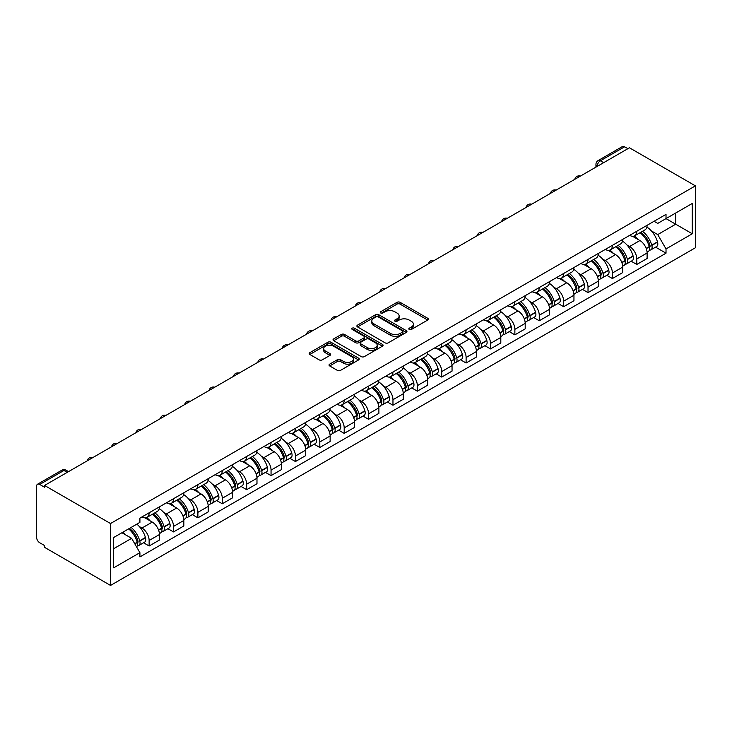 <?xml version="1.0" encoding="UTF-8"?>
<svg xmlns="http://www.w3.org/2000/svg" width="732" height="732" viewBox="0 0 732 732"><rect width="100%" height="100%" fill="white"/><g stroke="black" fill="none" stroke-linecap="round" stroke-linejoin="round"><path stroke-width="1.1" d="M409.261 329.455A1.519 0.878 0 0 0 411.411 329.455L427.708 320.04A2.169 1.254 0 0 0 428.348 319.152A2.169 1.254 0 0 0 427.708 318.274L400.093 302.325A2.169 1.254 0 0 0 397.028 302.325L380.722 311.74A1.519 0.878 0 0 0 380.283 312.363A1.519 0.878 0 0 0 380.722 312.976A1.519 0.878 0 0 0 382.873 312.976L384.986 311.759A6.945 4.008 0 0 1 394.804 311.759L397.101 313.086A6.945 4.008 0 0 1 399.132 315.922A6.945 4.008 0 0 1 397.101 318.759L394.996 319.976A1.519 0.878 0 0 0 394.548 320.598A1.519 0.878 0 0 0 394.996 321.22A1.519 0.878 0 0 0 397.137 321.22L399.251 319.994A6.945 4.008 0 0 1 409.069 319.994L411.366 321.33A6.945 4.008 0 0 1 413.406 324.157A6.945 4.008 0 0 1 411.366 326.994L409.261 328.211A1.519 0.878 0 0 0 408.813 328.833A1.519 0.878 0 0 0 409.261 329.455L409.261 328.211M329.675 364.152A2.169 1.254 0 0 0 329.043 365.039A2.169 1.254 0 0 0 329.675 365.927L337.425 370.401A2.169 1.254 0 0 0 340.49 370.401L358.598 359.943A2.169 1.254 0 0 0 359.229 359.055A2.169 1.254 0 0 0 358.598 358.177L330.983 342.228A2.169 1.254 0 0 0 327.909 342.228L309.81 352.678A2.169 1.254 0 0 0 309.169 353.565A2.169 1.254 0 0 0 309.81 354.453L319.17 359.86A2.169 1.254 0 0 0 322.236 359.86L329.986 355.386A2.169 1.254 0 0 0 330.617 354.498A2.169 1.254 0 0 0 329.986 353.611L325.337 350.93A5.801 3.349 0 0 1 323.645 348.56A5.801 3.349 0 0 1 327.222 345.467A5.801 3.349 0 0 1 333.545 346.19L351.726 356.694A5.801 3.349 0 0 1 353.428 359.055A5.801 3.349 0 0 1 349.85 362.157A5.801 3.349 0 0 1 343.518 361.425L340.49 359.677A2.169 1.254 0 0 0 337.425 359.677L329.675 364.152L329.675 365.927M110.532 523.526L44.57 485.453L629.438 147.782L695.4 185.855L110.532 523.526L110.532 585.435L695.4 247.764L695.4 185.855M385.133 342.851A2.169 1.254 0 0 0 388.207 342.851L406.306 332.401A2.169 1.254 0 0 0 406.946 331.514A2.169 1.254 0 0 0 406.306 330.626L378.691 314.687A2.169 1.254 0 0 0 375.626 314.687L357.518 325.136A2.169 1.254 0 0 0 356.887 326.024A2.169 1.254 0 0 0 357.518 326.911L385.133 342.851M352.833 329.784A1.519 0.878 0 0 1 354.38 329.995L354.38 328.192L382.452 344.397A2.169 1.254 0 0 1 383.083 345.284A2.169 1.254 0 0 1 382.452 346.172L364.344 356.621A2.169 1.254 0 0 1 361.279 356.621L333.664 340.682L333.664 338.907A2.169 1.254 0 0 0 333.033 339.794A2.169 1.254 0 0 0 333.664 340.682M333.664 338.907L341.414 334.433A2.169 1.254 0 0 1 344.479 334.433L355.679 340.902A2.169 1.254 0 0 0 358.744 340.902L363.886 337.937A2.169 1.254 0 0 0 364.527 337.049A2.169 1.254 0 0 0 363.886 336.162L352.229 329.427A1.519 0.878 0 0 1 351.781 328.814A1.519 0.878 0 0 1 352.723 328A1.519 0.878 0 0 1 354.38 328.192M44.57 485.453L44.57 487.256L39.729 484.456A4.419 2.553 -120 0 0 37.515 484.236A4.419 2.553 -120 0 0 36.6 486.258L36.6 537.334A4.419 2.553 -120 0 0 39.729 542.751L44.57 545.55L44.57 547.353L110.532 585.435M603.653 162.669L600.368 160.775A4.419 2.553 60 0 0 598.163 160.555L622.383 146.565A4.419 2.553 60 0 1 624.597 146.784L600.368 160.775A4.419 2.553 120 0 0 597.248 166.182L597.248 166.365M627.882 148.678L624.597 146.784M636.785 231.248A10.166 5.874 60 0 1 634.681 235.814L645.002 229.857A10.166 5.874 -120 0 0 647.106 225.291M626.995 245L629.602 246.501A10.166 5.874 60 0 1 636.785 258.954L647.106 252.998A10.166 5.874 -120 0 0 639.914 240.544L632.53 236.28M647.106 252.998L647.106 258.497L636.785 264.453L631.194 261.223M634.681 235.814A10.166 5.874 60 0 1 629.676 235.356M636.785 258.954L636.785 264.453M612.4 245.33A10.166 5.874 60 0 1 610.296 249.887L620.617 243.93A10.166 5.874 -120 0 0 622.722 239.373M606.81 275.305L612.409 278.535L622.722 272.578L622.722 267.07A10.166 5.874 -120 0 0 615.53 254.617L608.146 250.353M610.296 249.887A10.166 5.874 60 0 1 605.291 249.429M602.619 259.073L605.218 260.574A10.166 5.874 60 0 1 612.409 273.027L612.409 278.535M588.025 259.403A10.166 5.874 60 0 1 585.92 263.968L596.232 258.012A10.166 5.874 -120 0 0 598.337 253.446M582.425 289.378L588.025 292.608L598.337 286.651L598.337 281.152A10.166 5.874 -120 0 0 591.145 268.699L583.761 264.435M585.92 263.968A10.166 5.874 60 0 1 580.915 263.511M578.234 273.155L580.833 274.656A10.166 5.874 60 0 1 588.025 287.109L588.025 292.608M563.64 273.475A10.166 5.874 60 0 1 561.536 278.041L571.848 272.084A10.166 5.874 -120 0 0 573.952 267.528M558.049 303.46L563.64 306.69L573.952 300.733L573.952 295.225A10.166 5.874 -120 0 0 566.769 282.772L559.385 278.508M561.536 278.041A10.166 5.874 60 0 1 556.53 277.584M553.85 287.228L556.448 288.728A10.166 5.874 60 0 1 563.64 301.181L563.64 306.69M539.255 287.557A10.166 5.874 60 0 1 537.151 292.123L547.463 286.166A10.166 5.874 -120 0 0 549.576 281.6M533.665 317.532L539.255 320.762L549.576 314.806L549.576 309.307A10.166 5.874 -120 0 0 542.385 296.853L535.001 292.59M537.151 292.123A10.166 5.874 60 0 1 532.146 291.665M529.465 301.31L532.063 302.81A10.166 5.874 60 0 1 539.255 315.263L539.255 320.762M514.871 301.63A10.166 5.874 60 0 1 512.766 306.196L523.087 300.239A10.166 5.874 -120 0 0 525.192 295.682M509.28 331.614L514.871 334.844L525.192 328.888L525.192 323.379A10.166 5.874 -120 0 0 518 310.926L510.616 306.662M512.766 306.196A10.166 5.874 60 0 1 507.761 305.738M505.08 315.382L507.688 316.883A10.166 5.874 60 0 1 514.871 329.336L514.871 334.844M490.495 315.712A10.166 5.874 60 0 1 488.39 320.277L498.702 314.321A10.166 5.874 -120 0 0 500.807 309.755M484.895 345.687L490.495 348.917L500.807 342.96L500.807 337.461A10.166 5.874 -120 0 0 493.615 325.008L486.231 320.744M488.39 320.277A10.166 5.874 60 0 1 483.376 319.82M480.704 329.464L483.303 330.965A10.166 5.874 60 0 1 490.495 343.418L490.495 348.917M466.11 329.784A10.166 5.874 60 0 1 464.006 334.35L474.318 328.394A10.166 5.874 -120 0 0 476.422 323.837M460.52 359.769L466.11 362.999L476.422 357.042L476.422 351.534A10.166 5.874 -120 0 0 469.239 339.081L461.855 334.817M464.006 334.35A10.166 5.874 60 0 1 459.001 333.893M456.32 343.537L458.918 345.037A10.166 5.874 60 0 1 466.11 357.49L466.11 362.999M441.725 343.866A10.166 5.874 60 0 1 439.621 348.432L449.933 342.475A10.166 5.874 -120 0 0 452.047 337.91M436.135 373.842L441.725 377.072L452.047 371.115L452.047 365.616A10.166 5.874 -120 0 0 444.855 353.163L437.471 348.899M439.621 348.432A10.166 5.874 60 0 1 434.616 347.975M431.935 357.619L434.534 359.119A10.166 5.874 60 0 1 441.725 371.572L441.725 377.072M417.341 357.939A10.166 5.874 60 0 1 415.236 362.505L425.557 356.548A10.166 5.874 -120 0 0 427.662 351.991M411.75 387.923L417.341 391.153L427.662 385.197L427.662 379.688A10.166 5.874 -120 0 0 420.47 367.235L413.086 362.971M415.236 362.505A10.166 5.874 60 0 1 410.231 362.047M407.55 371.691L410.158 373.192A10.166 5.874 60 0 1 417.341 385.645L417.341 391.153M392.965 372.021A10.166 5.874 60 0 1 390.851 376.587L401.173 370.63A10.166 5.874 -120 0 0 403.277 366.064M387.365 401.996L392.965 405.226L403.277 399.269L403.277 393.77A10.166 5.874 -120 0 0 396.085 381.317L388.701 377.053M390.851 376.587A10.166 5.874 60 0 1 385.846 376.129M383.175 385.773L385.773 387.274A10.166 5.874 60 0 1 392.965 399.727L392.965 405.226M368.58 386.093A10.166 5.874 60 0 1 366.476 390.659L376.788 384.703A10.166 5.874 -120 0 0 378.892 380.146M362.981 416.078L368.58 419.308L378.892 413.351L378.892 407.843A10.166 5.874 -120 0 0 371.7 395.39L364.326 391.126M366.476 390.659A10.166 5.874 60 0 1 361.471 390.202M358.79 399.846L361.388 401.346A10.166 5.874 60 0 1 368.58 413.8L368.58 419.308M344.196 400.175A10.166 5.874 60 0 1 342.091 404.741L352.403 398.784A10.166 5.874 -120 0 0 354.508 394.219M338.605 430.151L344.196 433.381L354.508 427.424L354.508 421.925A10.166 5.874 -120 0 0 347.325 409.472L339.941 405.208M342.091 404.741A10.166 5.874 60 0 1 337.086 404.284M334.405 413.928L337.004 415.428A10.166 5.874 60 0 1 344.196 427.881L344.196 433.381M319.811 414.248A10.166 5.874 60 0 1 317.706 418.814L328.028 412.857A10.166 5.874 -120 0 0 330.132 408.291M314.22 444.233L319.811 447.462L330.132 441.506L330.132 435.998A10.166 5.874 -120 0 0 322.94 423.544L315.556 419.28M317.706 418.814A10.166 5.874 60 0 1 312.701 418.356M310.02 428L312.628 429.501A10.166 5.874 60 0 1 319.811 441.954L319.811 447.462M295.426 428.33A10.166 5.874 60 0 1 293.322 432.896L303.643 426.939A10.166 5.874 -120 0 0 305.747 422.373M289.835 458.305L295.435 461.535L305.747 455.579L305.747 450.079A10.166 5.874 -120 0 0 298.555 437.626L291.171 433.362M293.322 432.896A10.166 5.874 60 0 1 288.317 432.438M285.645 442.073L288.243 443.583A10.166 5.874 60 0 1 295.435 456.036L295.435 461.535M271.05 442.403A10.166 5.874 60 0 1 268.946 446.968L279.258 441.012A10.166 5.874 -120 0 0 281.363 436.446M265.451 472.387L271.05 475.617L281.363 469.66L281.363 464.152A10.166 5.874 -120 0 0 274.171 451.699L266.787 447.435M268.946 446.968A10.166 5.874 60 0 1 263.941 446.511M261.26 456.155L263.859 457.656A10.166 5.874 60 0 1 271.05 470.109L271.05 475.617M246.666 456.484A10.166 5.874 60 0 1 244.561 461.05L254.873 455.094A10.166 5.874 -120 0 0 256.978 450.528M241.075 486.46L246.666 489.69L256.978 483.733L256.978 478.234A10.166 5.874 -120 0 0 249.795 465.781L242.411 461.517M244.561 461.05A10.166 5.874 60 0 1 239.556 460.593M236.875 470.228L239.474 471.737A10.166 5.874 60 0 1 246.666 484.191L246.666 489.69M222.281 470.557A10.166 5.874 60 0 1 220.176 475.123L230.489 469.166A10.166 5.874 -120 0 0 232.602 464.6M216.69 500.542L222.281 503.772L232.602 497.815L232.602 492.307A10.166 5.874 -120 0 0 225.41 479.853L218.026 475.59M220.176 475.123A10.166 5.874 60 0 1 215.171 474.665M212.49 484.309L215.089 485.81A10.166 5.874 60 0 1 222.281 498.263L222.281 503.772M197.896 484.639A10.166 5.874 60 0 1 195.792 489.205L206.113 483.248A10.166 5.874 -120 0 0 208.217 478.682M192.306 514.614L197.896 517.844L208.217 511.888L208.217 506.388A10.166 5.874 -120 0 0 201.025 493.935L193.641 489.671M195.792 489.205A10.166 5.874 60 0 1 190.787 488.747M188.106 498.382L190.713 499.892A10.166 5.874 60 0 1 197.896 512.345L197.896 517.844M173.521 498.712A10.166 5.874 60 0 1 171.416 503.277L181.728 497.321A10.166 5.874 -120 0 0 183.833 492.755M167.921 528.696L173.521 531.926L183.833 525.969L183.833 520.461A10.166 5.874 -120 0 0 176.641 508.008L169.257 503.744M171.416 503.277A10.166 5.874 60 0 1 166.411 502.82M163.73 512.464L166.329 513.965A10.166 5.874 60 0 1 173.521 526.418L173.521 531.926M149.136 512.793A10.166 5.874 60 0 1 147.031 517.359L157.343 511.403A10.166 5.874 -120 0 0 159.448 506.837M143.545 542.769L149.136 545.999L159.448 540.042L159.448 534.543A10.166 5.874 -120 0 0 152.265 522.09L144.881 517.826M147.031 517.359A10.166 5.874 60 0 1 142.026 516.902M139.345 526.537L141.944 528.047A10.166 5.874 60 0 1 149.136 540.5L149.136 545.999M654.06 221.274L657.729 223.397L692.271 203.45L675.709 213.021L675.709 224.212L657.729 234.588L651.379 230.919M113.652 548.707L131.632 538.331L139.913 552.678L113.652 567.84L113.652 537.517L139.913 522.355L139.913 518.119L666.019 214.375L666.019 218.612L692.271 233.773L666.019 248.935L657.729 234.588M692.271 203.45L692.271 233.773M139.913 552.678L139.913 556.915L666.019 253.18L666.019 248.935M131.632 538.331L121.942 532.731M655.579 247.151L666.019 253.18M409.865 329.665L411.366 328.796A6.945 4.008 0 0 0 413.406 325.969L413.406 324.157M399.132 315.922L399.132 317.725A6.945 4.008 0 0 1 397.101 320.561L395.6 321.43M427.68 320.058L400.093 304.128A2.169 1.254 0 0 0 397.028 304.128L381.335 313.195M406.278 332.42L378.691 316.489A2.169 1.254 0 0 0 375.626 316.489L357.545 326.92L357.518 325.136M402.472 332.136A1.519 0.878 0 0 0 402.92 331.514A1.519 0.878 0 0 0 402.472 330.891L378.234 316.901A1.519 0.878 0 0 0 376.083 316.901L373.86 318.182A6.945 4.008 0 0 0 371.829 321.019A6.945 4.008 0 0 0 373.86 323.855L390.43 333.417A6.945 4.008 0 0 0 400.248 333.417L402.472 332.136L402.472 333.938A1.519 0.878 0 0 0 402.92 333.316L402.92 331.514M371.829 321.019L371.829 322.821A6.945 4.008 0 0 0 373.86 325.658L373.86 323.855M402.472 333.938L400.248 335.219A6.945 4.008 0 0 1 390.43 335.219L373.86 325.658M333.691 340.7L341.414 336.244L341.414 334.433M364.527 337.049L364.527 338.852A2.169 1.254 0 0 1 363.886 339.74L358.744 342.704A2.169 1.254 0 0 1 355.679 342.704L344.479 336.244A2.169 1.254 0 0 0 341.414 336.244M354.38 329.995L382.424 346.19M367.299 347.608A5.801 3.349 0 0 0 373.622 348.341A5.801 3.349 0 0 0 377.209 345.239A5.801 3.349 0 0 0 375.507 342.869L369.102 339.172A2.169 1.254 0 0 0 366.037 339.172L360.894 342.146A2.169 1.254 0 0 0 360.263 343.024A2.169 1.254 0 0 0 360.894 343.912L367.299 347.608L367.299 349.42A5.801 3.349 0 0 0 373.622 350.143A5.801 3.349 0 0 0 377.209 347.05L377.209 345.239M360.263 343.024L360.263 344.836A2.169 1.254 0 0 0 360.894 345.714L360.894 343.912M367.299 349.42L360.894 345.714M353.428 359.055L353.428 360.867A5.801 3.349 0 0 1 349.85 363.96A5.801 3.349 0 0 1 343.518 363.237L340.49 361.48A2.169 1.254 0 0 0 337.425 361.48L329.702 365.945M323.645 348.56L323.645 350.372A5.801 3.349 0 0 0 325.337 352.742L325.337 350.93M329.949 355.404L325.337 352.742M358.561 359.961L330.983 344.031A2.169 1.254 0 0 0 327.909 344.031L309.837 354.471L309.81 352.678M640.628 232.383A13.926 8.043 60 0 1 640.692 232.419A13.926 8.043 60 0 1 649.86 244.918L649.943 245.202A2.708 1.565 60 0 1 649.513 247.334A2.708 1.565 60 0 1 649.449 247.361M640.015 232.73A16.799 9.699 60 0 1 649.247 246.593L649.33 246.885A5.582 3.221 60 0 1 648.451 251.268L647.061 252.064M649.403 250.033A5.582 3.221 -120 0 0 650.949 249.822A5.582 3.221 -120 0 0 651.828 245.44L651.745 245.147A16.799 9.699 -120 0 0 642.513 231.285M646.896 227.076A16.799 9.699 60 0 1 657.455 241.853L657.537 242.146A5.582 3.221 60 0 1 656.65 246.528L650.949 249.822M634.287 236.006A16.799 9.699 60 0 1 637.792 239.318M645.963 239.346L648.104 240.581M616.243 246.455A13.926 8.043 60 0 1 616.317 246.501A13.926 8.043 60 0 1 625.476 258.991L625.558 259.284A2.708 1.565 60 0 1 625.128 261.406A2.708 1.565 60 0 1 625.073 261.443M615.63 246.812A16.799 9.699 60 0 1 624.863 260.674L624.945 260.958A5.582 3.221 60 0 1 624.067 265.341L622.676 266.146M625.018 264.106A5.582 3.221 -120 0 0 626.565 263.895A5.582 3.221 -120 0 0 627.452 259.512L627.37 259.229A16.799 9.699 -120 0 0 618.137 245.366M622.511 241.157A16.799 9.699 60 0 1 633.07 255.935L633.153 256.218A5.582 3.221 60 0 1 632.274 260.601L626.565 263.895M609.902 250.088A16.799 9.699 60 0 1 613.416 253.4M621.578 253.418L623.719 254.654M591.859 260.537A13.926 8.043 60 0 1 591.932 260.574A13.926 8.043 60 0 1 601.091 273.073L601.173 273.356A2.708 1.565 60 0 1 600.743 275.488A2.708 1.565 60 0 1 600.688 275.516M591.255 260.885A16.799 9.699 60 0 1 600.487 274.747L600.569 275.04A5.582 3.221 60 0 1 599.682 279.423L598.291 280.219M600.633 278.187A5.582 3.221 -120 0 0 602.18 277.977A5.582 3.221 -120 0 0 603.067 273.594L602.985 273.301A16.799 9.699 -120 0 0 593.753 259.439M598.126 255.23A16.799 9.699 60 0 1 608.685 270.007L608.768 270.3A5.582 3.221 60 0 1 607.889 274.683L602.18 277.977M585.518 264.161A16.799 9.699 60 0 1 589.031 267.473M597.193 267.5L599.343 268.736M567.474 274.61A13.926 8.043 60 0 1 567.547 274.656A13.926 8.043 60 0 1 576.706 287.145L576.789 287.438A2.708 1.565 60 0 1 576.368 289.561A2.708 1.565 60 0 1 576.304 289.598M566.87 274.967A16.799 9.699 60 0 1 576.102 288.829L576.185 289.113A5.582 3.221 60 0 1 575.297 293.495L573.915 294.301M576.258 292.26A5.582 3.221 -120 0 0 577.804 292.05A5.582 3.221 -120 0 0 578.683 287.667L578.6 287.383A16.799 9.699 -120 0 0 569.368 273.521M573.742 269.312A16.799 9.699 60 0 1 584.31 284.089L584.392 284.373A5.582 3.221 60 0 1 583.505 288.756L577.804 292.05M561.142 278.242A16.799 9.699 60 0 1 564.647 281.555M572.817 281.573L574.959 282.808M543.098 288.692A13.926 8.043 60 0 1 543.162 288.728A13.926 8.043 60 0 1 552.331 301.227L552.413 301.511A2.708 1.565 60 0 1 551.983 303.643A2.708 1.565 60 0 1 551.919 303.67M542.485 289.039A16.799 9.699 60 0 1 551.718 302.902L551.8 303.194A5.582 3.221 60 0 1 550.922 307.577L549.531 308.373M551.873 306.342A5.582 3.221 -120 0 0 553.419 306.132A5.582 3.221 -120 0 0 554.298 301.749L554.216 301.456A16.799 9.699 -120 0 0 544.983 287.594M549.366 283.385A16.799 9.699 60 0 1 559.925 298.162L560.007 298.455A5.582 3.221 60 0 1 559.12 302.838L553.419 306.132M536.757 292.315A16.799 9.699 60 0 1 540.262 295.627M548.433 295.655L550.574 296.89M518.713 302.764A13.926 8.043 60 0 1 518.787 302.81A13.926 8.043 60 0 1 527.946 315.3L528.028 315.593A2.708 1.565 60 0 1 527.598 317.715A2.708 1.565 60 0 1 527.534 317.752M518.1 303.121A16.799 9.699 60 0 1 527.333 316.983L527.415 317.267A5.582 3.221 60 0 1 526.537 321.65L525.146 322.455M527.488 320.415A5.582 3.221 -120 0 0 529.035 320.204A5.582 3.221 -120 0 0 529.922 315.821L529.84 315.538A16.799 9.699 -120 0 0 520.608 301.675M524.981 297.467A16.799 9.699 60 0 1 535.54 312.244L535.623 312.527A5.582 3.221 60 0 1 534.744 316.91L529.035 320.204M512.373 306.397A16.799 9.699 60 0 1 515.877 309.709M524.048 309.728L526.189 310.963M494.329 316.846A13.926 8.043 60 0 1 494.402 316.883A13.926 8.043 60 0 1 503.561 329.382L503.643 329.665A2.708 1.565 60 0 1 503.213 331.797A2.708 1.565 60 0 1 503.159 331.825M493.725 317.194A16.799 9.699 60 0 1 502.948 331.056L503.03 331.349A5.582 3.221 60 0 1 502.152 335.732L500.761 336.528M503.104 334.497A5.582 3.221 -120 0 0 504.65 334.286A5.582 3.221 -120 0 0 505.538 329.903L505.455 329.61A16.799 9.699 -120 0 0 496.223 315.748M500.597 311.539A16.799 9.699 60 0 1 511.156 326.316L511.238 326.609A5.582 3.221 60 0 1 510.36 330.992L504.65 334.286M487.988 320.47A16.799 9.699 60 0 1 491.501 323.782M499.663 323.809L501.804 325.045M469.944 330.919A13.926 8.043 60 0 1 470.017 330.965A13.926 8.043 60 0 1 479.176 343.454L479.259 343.747A2.708 1.565 60 0 1 478.838 345.87A2.708 1.565 60 0 1 478.774 345.907M469.34 331.276A16.799 9.699 60 0 1 478.572 345.138L478.655 345.422A5.582 3.221 60 0 1 477.767 349.805L476.386 350.61M478.728 348.569A5.582 3.221 -120 0 0 480.274 348.359A5.582 3.221 -120 0 0 481.153 343.976L481.07 343.692A16.799 9.699 -120 0 0 471.838 329.83M476.212 325.621A16.799 9.699 60 0 1 486.771 340.398L486.853 340.682A5.582 3.221 60 0 1 485.975 345.065L480.274 348.359M463.612 334.551A16.799 9.699 60 0 1 467.117 337.864M475.288 337.882L477.429 339.117M445.568 345.001A13.926 8.043 60 0 1 445.632 345.037A13.926 8.043 60 0 1 454.801 357.536L454.883 357.82A2.708 1.565 60 0 1 454.453 359.952A2.708 1.565 60 0 1 454.389 359.979M444.955 345.348A16.799 9.699 60 0 1 454.188 359.211L454.27 359.503A5.582 3.221 60 0 1 453.392 363.886L452.001 364.682M454.343 362.651A5.582 3.221 -120 0 0 455.89 362.441A5.582 3.221 -120 0 0 456.768 358.058L456.686 357.765A16.799 9.699 -120 0 0 447.453 343.903M451.827 339.694A16.799 9.699 60 0 1 462.395 354.471L462.478 354.764A5.582 3.221 60 0 1 461.59 359.147L455.89 362.441M439.227 348.624A16.799 9.699 60 0 1 442.732 351.936M450.903 351.964L453.044 353.199M421.184 359.073A13.926 8.043 60 0 1 421.248 359.119A13.926 8.043 60 0 1 430.416 371.609L430.498 371.902A2.708 1.565 60 0 1 430.068 374.025A2.708 1.565 60 0 1 430.004 374.061M420.571 359.43A16.799 9.699 60 0 1 429.803 373.293L429.885 373.576A5.582 3.221 60 0 1 429.007 377.959L427.616 378.764M429.959 376.724A5.582 3.221 -120 0 0 431.505 376.513A5.582 3.221 -120 0 0 432.383 372.13L432.301 371.847A16.799 9.699 -120 0 0 423.078 357.985M427.451 353.776A16.799 9.699 60 0 1 438.01 368.553L438.093 368.837A5.582 3.221 60 0 1 437.214 373.219L431.505 376.513M414.843 362.706A16.799 9.699 60 0 1 418.347 366.018M426.518 366.037L428.659 367.272M396.799 373.155A13.926 8.043 60 0 1 396.872 373.192A13.926 8.043 60 0 1 406.031 385.691L406.114 385.974A2.708 1.565 60 0 1 405.684 388.106A2.708 1.565 60 0 1 405.629 388.134M396.186 373.503A16.799 9.699 60 0 1 405.418 387.365L405.501 387.658A5.582 3.221 60 0 1 404.622 392.041L403.231 392.837M405.574 390.806A5.582 3.221 -120 0 0 407.12 390.595A5.582 3.221 -120 0 0 408.008 386.212L407.925 385.92A16.799 9.699 -120 0 0 398.693 372.057M403.067 367.848A16.799 9.699 60 0 1 413.626 382.626L413.708 382.918A5.582 3.221 60 0 1 412.83 387.301L407.12 390.595M390.458 376.779A16.799 9.699 60 0 1 393.972 380.091M402.133 380.118L404.274 381.354M372.414 387.228A13.926 8.043 60 0 1 372.487 387.274A13.926 8.043 60 0 1 381.647 399.764L381.729 400.056A2.708 1.565 60 0 1 381.308 402.179A2.708 1.565 60 0 1 381.244 402.216M371.81 387.585A16.799 9.699 60 0 1 381.043 401.447L381.125 401.731A5.582 3.221 60 0 1 380.237 406.114L378.856 406.919M381.198 404.878A5.582 3.221 -120 0 0 382.745 404.668A5.582 3.221 -120 0 0 383.623 400.285L383.541 400.001A16.799 9.699 -120 0 0 374.308 386.139M378.682 381.93A16.799 9.699 60 0 1 389.241 396.707L389.323 396.991A5.582 3.221 60 0 1 388.445 401.374L382.745 404.668M366.073 390.861A16.799 9.699 60 0 1 369.587 394.173M377.758 394.191L379.899 395.426M348.029 401.31A13.926 8.043 60 0 1 348.103 401.346A13.926 8.043 60 0 1 357.271 413.845L357.353 414.129A2.708 1.565 60 0 1 356.923 416.261A2.708 1.565 60 0 1 356.859 416.288M347.425 401.658A16.799 9.699 60 0 1 356.658 415.52L356.74 415.813A5.582 3.221 60 0 1 355.853 420.186L354.471 420.992M356.813 418.96A5.582 3.221 -120 0 0 358.36 418.75A5.582 3.221 -120 0 0 359.238 414.367L359.156 414.074A16.799 9.699 -120 0 0 349.923 400.212M354.297 396.003A16.799 9.699 60 0 1 364.865 410.78L364.948 411.073A5.582 3.221 60 0 1 364.06 415.456L358.36 418.75M341.698 404.933A16.799 9.699 60 0 1 345.202 408.246M353.373 408.273L355.514 409.508M323.654 415.383A13.926 8.043 60 0 1 323.718 415.428A13.926 8.043 60 0 1 332.886 427.918L332.969 428.211A2.708 1.565 60 0 1 332.538 430.334A2.708 1.565 60 0 1 332.474 430.37M323.041 415.739A16.799 9.699 60 0 1 332.273 429.593L332.355 429.885A5.582 3.221 60 0 1 331.477 434.268L330.086 435.073M332.429 433.033A5.582 3.221 -120 0 0 333.975 432.822A5.582 3.221 -120 0 0 334.853 428.44L334.771 428.156A16.799 9.699 -120 0 0 325.539 414.294M329.922 410.085A16.799 9.699 60 0 1 340.481 424.862L340.563 425.146A5.582 3.221 60 0 1 339.675 429.528L333.975 432.822M317.313 419.015A16.799 9.699 60 0 1 320.817 422.318M328.988 422.346L331.129 423.581M299.269 429.464A13.926 8.043 60 0 1 299.342 429.501A13.926 8.043 60 0 1 308.501 442L308.584 442.284A2.708 1.565 60 0 1 308.154 444.416A2.708 1.565 60 0 1 308.099 444.443M298.656 429.812A16.799 9.699 60 0 1 307.888 443.674L307.971 443.967A5.582 3.221 60 0 1 307.092 448.341L305.702 449.146M308.044 447.115A5.582 3.221 -120 0 0 309.59 446.904A5.582 3.221 -120 0 0 310.478 442.521L310.395 442.229A16.799 9.699 -120 0 0 301.163 428.366M305.537 424.157A16.799 9.699 60 0 1 316.096 438.935L316.178 439.227A5.582 3.221 60 0 1 315.3 443.61L309.59 446.904M292.928 433.088A16.799 9.699 60 0 1 296.442 436.4M304.603 436.428L306.745 437.663M274.884 443.537A13.926 8.043 60 0 1 274.958 443.583A13.926 8.043 60 0 1 284.117 456.073L284.199 456.365A2.708 1.565 60 0 1 283.769 458.488A2.708 1.565 60 0 1 283.714 458.525M274.28 443.894A16.799 9.699 60 0 1 283.513 457.747L283.595 458.04A5.582 3.221 60 0 1 282.708 462.423L281.317 463.228M283.659 461.187A5.582 3.221 -120 0 0 285.205 460.977A5.582 3.221 -120 0 0 286.093 456.594L286.011 456.31A16.799 9.699 -120 0 0 276.778 442.448M281.152 438.239A16.799 9.699 60 0 1 291.711 453.017L291.793 453.3A5.582 3.221 60 0 1 290.915 457.683L285.205 460.977M268.543 447.17A16.799 9.699 60 0 1 272.057 450.473M280.219 450.5L282.369 451.736M250.5 457.619A13.926 8.043 60 0 1 250.573 457.656A13.926 8.043 60 0 1 259.732 470.154L259.814 470.438A2.708 1.565 60 0 1 259.393 472.57A2.708 1.565 60 0 1 259.329 472.598M249.896 457.967A16.799 9.699 60 0 1 259.128 471.829L259.21 472.122A5.582 3.221 60 0 1 258.323 476.495L256.941 477.301M259.284 475.269A5.582 3.221 -120 0 0 260.83 475.059A5.582 3.221 -120 0 0 261.708 470.676L261.626 470.383A16.799 9.699 -120 0 0 252.394 456.521M256.767 452.312A16.799 9.699 60 0 1 267.336 467.089L267.418 467.382A5.582 3.221 60 0 1 266.53 471.765L260.83 475.059M244.168 461.242A16.799 9.699 60 0 1 247.672 464.555M255.843 464.582L257.984 465.817M226.124 471.692A13.926 8.043 60 0 1 226.188 471.737A13.926 8.043 60 0 1 235.356 484.227L235.439 484.52A2.708 1.565 60 0 1 235.009 486.643A2.708 1.565 60 0 1 234.945 486.679M225.511 472.048A16.799 9.699 60 0 1 234.743 485.902L234.826 486.194A5.582 3.221 60 0 1 233.947 490.577L232.556 491.382M234.899 489.342A5.582 3.221 -120 0 0 236.445 489.132A5.582 3.221 -120 0 0 237.324 484.749L237.241 484.465A16.799 9.699 -120 0 0 228.009 470.603M232.392 466.394A16.799 9.699 60 0 1 242.951 481.171L243.033 481.455A5.582 3.221 60 0 1 242.146 485.838L236.445 489.132M219.783 475.324A16.799 9.699 60 0 1 223.287 478.627M231.458 478.655L233.6 479.89M201.739 485.774A13.926 8.043 60 0 1 201.812 485.81A13.926 8.043 60 0 1 210.972 498.309L211.054 498.593A2.708 1.565 60 0 1 210.624 500.725A2.708 1.565 60 0 1 210.56 500.752M201.126 486.121A16.799 9.699 60 0 1 210.359 499.983L210.441 500.267A5.582 3.221 60 0 1 209.562 504.65L208.172 505.455M210.514 503.424A5.582 3.221 -120 0 0 212.06 503.213A5.582 3.221 -120 0 0 212.948 498.831L212.866 498.538A16.799 9.699 -120 0 0 203.633 484.676M208.007 480.467A16.799 9.699 60 0 1 218.566 495.244L218.648 495.537A5.582 3.221 60 0 1 217.77 499.919L212.06 503.213M195.398 489.397A16.799 9.699 60 0 1 198.903 492.709M207.074 492.728L209.215 493.972M177.354 499.846A13.926 8.043 60 0 1 177.428 499.892A13.926 8.043 60 0 1 186.587 512.382L186.669 512.674A2.708 1.565 60 0 1 186.239 514.797A2.708 1.565 60 0 1 186.184 514.834M176.751 500.203A16.799 9.699 60 0 1 185.974 514.056L186.056 514.349A5.582 3.221 60 0 1 185.178 518.732L183.787 519.528M186.129 517.497A5.582 3.221 -120 0 0 187.676 517.286A5.582 3.221 -120 0 0 188.563 512.903L188.481 512.62A16.799 9.699 -120 0 0 179.249 498.757M183.622 494.548A16.799 9.699 60 0 1 194.181 509.326L194.264 509.609A5.582 3.221 60 0 1 193.385 513.992L187.676 517.286M171.014 503.479A16.799 9.699 60 0 1 174.527 506.782M182.689 506.809L184.83 508.045M152.97 513.928A13.926 8.043 60 0 1 153.043 513.965A13.926 8.043 60 0 1 162.202 526.464L162.284 526.747A2.708 1.565 60 0 1 161.864 528.879A2.708 1.565 60 0 1 161.799 528.907M152.366 514.276A16.799 9.699 60 0 1 161.598 528.138L161.68 528.422A5.582 3.221 60 0 1 160.793 532.804L159.411 533.61M161.754 531.578A5.582 3.221 -120 0 0 163.3 531.368A5.582 3.221 -120 0 0 164.178 526.985L164.096 526.692A16.799 9.699 -120 0 0 154.864 512.83M159.237 508.621A16.799 9.699 60 0 1 169.797 523.398L169.879 523.691A5.582 3.221 60 0 1 169 528.074L163.3 531.368M146.638 517.551A16.799 9.699 60 0 1 150.142 520.864M158.313 520.882L160.454 522.126M129.335 528.458A13.926 8.043 60 0 1 137.826 540.536L137.909 540.829A2.708 1.565 60 0 1 137.479 542.952A2.708 1.565 60 0 1 137.415 542.988M128.631 528.87A16.799 9.699 60 0 1 137.213 542.211L137.296 542.504A5.582 3.221 60 0 1 136.527 546.813M137.369 545.651A5.582 3.221 -120 0 0 138.915 545.441A5.582 3.221 -120 0 0 139.794 541.058L139.711 540.774A16.799 9.699 -120 0 0 131.138 527.424M136.838 524.13A16.799 9.699 60 0 1 145.421 537.48L145.503 537.764A5.582 3.221 60 0 1 144.616 542.147L138.915 545.441M122.93 532.164A16.799 9.699 60 0 1 125.758 534.936M133.929 534.964L136.07 536.199M597.404 166.274L597.248 166.182A4.419 2.553 0 0 1 595.949 164.38L595.949 167.116M173.521 526.418L183.833 520.461M197.896 512.345L208.217 506.388M222.281 498.263L232.602 492.307M246.666 484.191L256.978 478.234M271.05 470.109L281.363 464.152M295.435 456.036L305.747 450.079M319.811 441.954L330.132 435.998M344.196 427.881L354.508 421.925M368.58 413.8L378.892 407.843M392.965 399.727L403.277 393.77M417.341 385.645L427.662 379.688M441.725 371.572L452.047 365.616M466.11 357.49L476.422 351.534M490.495 343.418L500.807 337.461M514.871 329.336L525.192 323.379M539.255 315.263L549.576 309.307M563.64 301.181L573.952 295.225M588.025 287.109L598.337 281.152M612.409 273.027L622.722 267.07M149.136 540.5L159.448 534.543M141.944 528.047L152.265 522.09M166.329 513.965L176.641 508.008M190.713 499.892L201.025 493.935M215.089 485.81L225.41 479.853M239.474 471.737L249.795 465.781M263.859 457.656L274.171 451.699M288.243 443.583L298.555 437.626M312.628 429.501L322.94 423.544M337.004 415.428L347.325 409.472M361.388 401.346L371.7 395.39M385.773 387.274L396.085 381.317M410.158 373.192L420.47 367.235M434.534 359.119L444.855 353.163M458.918 345.037L469.239 339.081M483.303 330.965L493.615 325.008M507.688 316.883L518 310.926M532.063 302.81L542.385 296.853M556.448 288.728L566.769 282.772M580.833 274.656L591.145 268.699M605.218 260.574L615.53 254.617M629.602 246.501L639.914 240.544M580.092 176.275A4.419 2.553 120 0 0 578.134 177.4M555.707 190.347A4.419 2.553 120 0 0 553.758 191.473M531.322 204.429A4.419 2.553 120 0 0 529.373 205.555M506.937 218.502A4.419 2.553 120 0 0 504.988 219.627M482.562 232.584A4.419 2.553 120 0 0 480.604 233.709M458.177 246.657A4.419 2.553 120 0 0 456.228 247.782M433.792 260.729A4.419 2.553 120 0 0 431.843 261.864M409.408 274.811A4.419 2.553 120 0 0 407.459 275.937M385.032 288.884A4.419 2.553 120 0 0 383.074 290.018M360.647 302.966A4.419 2.553 120 0 0 358.698 304.091M336.262 317.038A4.419 2.553 120 0 0 334.314 318.173M311.878 331.12A4.419 2.553 120 0 0 309.929 332.246M287.502 345.193A4.419 2.553 120 0 0 285.544 346.327M263.117 359.275A4.419 2.553 120 0 0 261.159 360.4M238.733 373.347A4.419 2.553 120 0 0 236.784 374.482M214.348 387.429A4.419 2.553 120 0 0 212.399 388.555M189.963 401.502A4.419 2.553 120 0 0 188.014 402.637M165.588 415.584A4.419 2.553 120 0 0 163.629 416.709M141.203 429.657A4.419 2.553 120 0 0 139.254 430.791M116.818 443.738A4.419 2.553 120 0 0 114.869 444.864M92.433 457.811A4.419 2.553 120 0 0 90.484 458.946M67.234 472.369L63.949 470.466L39.729 484.456M68.534 471.618L66.164 470.255A4.419 2.553 120 0 0 63.949 470.466A4.419 2.553 60 0 0 61.744 470.255L37.515 484.236M411.366 328.796L411.366 326.994M394.996 321.22L394.996 319.976M397.101 320.561L397.101 318.759M380.722 312.976L380.722 311.74M397.028 304.128L397.028 302.325M400.093 304.128L400.093 302.325M427.708 320.04L427.708 318.274M375.626 316.489L375.626 314.687M378.691 316.489L378.691 314.687M406.306 332.401L406.306 330.626M390.43 335.219L390.43 333.417M400.248 335.219L400.248 333.417M344.479 336.244L344.479 334.433M355.679 342.704L355.679 340.902M358.744 342.704L358.744 340.902M363.886 339.74L363.886 337.937M382.452 346.172L382.452 344.397M337.425 361.48L337.425 359.677M340.49 361.48L340.49 359.677M343.518 363.237L343.518 361.425M329.986 355.386L329.986 353.611M327.909 344.031L327.909 342.228M330.983 344.031L330.983 342.228M358.598 359.943L358.598 358.177M646.274 248.642L649.33 246.885M651.828 245.44L657.537 242.146M651.745 245.147L657.455 241.853M646.173 248.368L650.071 246.089M621.889 262.724L624.945 260.958M627.452 259.512L633.153 256.218M627.37 259.229L633.07 255.935M624.863 260.647L625.686 260.171M621.788 262.449L624.863 260.674M597.513 276.797L600.569 275.04M603.067 273.594L608.768 270.3M602.985 273.301L608.685 270.007M597.404 276.522L601.311 274.244M573.129 290.878L576.185 289.113M578.683 287.667L584.392 284.373M578.6 287.383L584.31 284.089M573.028 290.604L576.926 288.326M548.744 304.951L551.8 303.194M554.298 301.749L560.007 298.455M554.216 301.456L559.925 298.162M551.708 302.883L552.541 302.398M548.643 304.677L551.718 302.902M524.359 319.033L527.415 317.267M529.922 315.821L535.623 312.527M529.84 315.538L535.54 312.244M527.333 316.956L528.156 316.48M524.258 318.759L527.333 316.983M499.974 333.106L503.03 331.349M505.538 329.903L511.238 326.609M505.455 329.61L511.156 326.316M499.874 332.831L503.781 330.553M475.599 347.188L478.655 345.422M481.153 343.976L486.853 340.682M481.07 343.692L486.771 340.398M478.563 345.111L479.396 344.635M475.489 346.913L478.572 345.138M451.214 361.26L454.27 359.503M456.768 358.058L462.478 354.764M456.686 357.765L462.395 354.471M454.179 359.192L455.011 358.707M451.113 360.986L454.188 359.211M426.829 375.342L429.885 373.576M432.383 372.13L438.093 368.837M432.301 371.847L438.01 368.553M429.794 373.265L430.626 372.789M426.729 375.068L429.803 373.293M402.444 389.415L405.501 387.658M408.008 386.212L413.708 382.918M407.925 385.92L413.626 382.626M402.344 389.14L406.251 386.862M378.069 403.497L381.125 401.731M383.623 400.285L389.323 396.991M383.541 400.001L389.241 396.707M381.033 401.42L381.866 400.944M377.959 403.222L381.043 401.447M353.684 417.569L356.74 415.813M359.238 414.367L364.948 411.073M359.156 414.074L364.865 410.78M353.583 417.295L357.481 415.017M329.299 431.651L332.355 429.885M334.853 428.44L340.563 425.146M334.771 428.156L340.481 424.862M329.199 431.377L333.097 429.098M304.915 445.724L307.971 443.967M310.478 442.521L316.178 439.227M310.395 442.229L316.096 438.935M307.888 443.656L308.721 443.171M304.814 445.449L307.888 443.674M280.539 459.806L283.595 458.04M286.093 456.594L291.793 453.3M286.011 456.31L291.711 453.017M280.429 459.531L284.336 457.253M256.154 473.878L259.21 472.122M261.708 470.676L267.418 467.382M261.626 470.383L267.336 467.089M256.054 473.604L259.952 471.326M231.77 487.96L234.826 486.194M237.324 484.749L243.033 481.455M237.241 484.465L242.951 481.171M234.734 485.883L235.567 485.408M231.669 487.686L234.743 485.902M207.385 502.033L210.441 500.267M212.948 498.831L218.648 495.537M212.866 498.538L218.566 495.244M210.359 499.965L211.182 499.48M207.284 501.759L210.359 499.983M183 516.115L186.056 514.349M188.563 512.903L194.264 509.609M188.481 512.62L194.181 509.326M182.899 515.84L186.806 513.562M158.624 530.188L161.68 528.422M164.178 526.985L169.879 523.691M164.096 526.692L169.797 523.398M158.515 529.913L162.422 527.635M134.853 543.913L137.296 542.504M139.794 541.058L145.503 537.764M139.711 540.774L145.421 537.48M137.204 542.192L138.037 541.717M134.706 543.656L137.213 542.211M580.467 176.055A4.419 4.419 0 0 0 574.794 179.331M556.082 190.128A4.419 4.419 0 0 0 550.409 193.404M531.697 204.21A4.419 4.419 0 0 0 526.024 207.485M507.313 218.282A4.419 4.419 0 0 0 501.649 221.558M482.937 232.364A4.419 4.419 0 0 0 477.264 235.64M458.552 246.437A4.419 4.419 0 0 0 452.879 249.713M434.168 260.519A4.419 4.419 0 0 0 428.495 263.795M409.783 274.592A4.419 4.419 0 0 0 404.11 277.867M385.407 288.673A4.419 4.419 0 0 0 379.734 291.949M361.022 302.746A4.419 4.419 0 0 0 355.349 306.022M336.638 316.828A4.419 4.419 0 0 0 330.965 320.104M312.253 330.901A4.419 4.419 0 0 0 306.58 334.176M287.877 344.982A4.419 4.419 0 0 0 282.204 348.258M263.493 359.055A4.419 4.419 0 0 0 257.82 362.331M239.108 373.137A4.419 4.419 0 0 0 233.435 376.413M214.723 387.21A4.419 4.419 0 0 0 209.05 390.485M190.338 401.292A4.419 4.419 0 0 0 184.674 404.567M165.963 415.364A4.419 4.419 0 0 0 160.29 418.64M141.578 429.446A4.419 4.419 0 0 0 135.905 432.722M117.193 443.519A4.419 4.419 0 0 0 111.52 446.795M92.808 457.601A4.419 4.419 0 0 0 87.135 460.876M66.164 470.255A4.419 4.419 0 0 0 61.744 470.255M598.163 160.555A4.419 4.419 0 0 0 595.949 164.38"/></g></svg>
